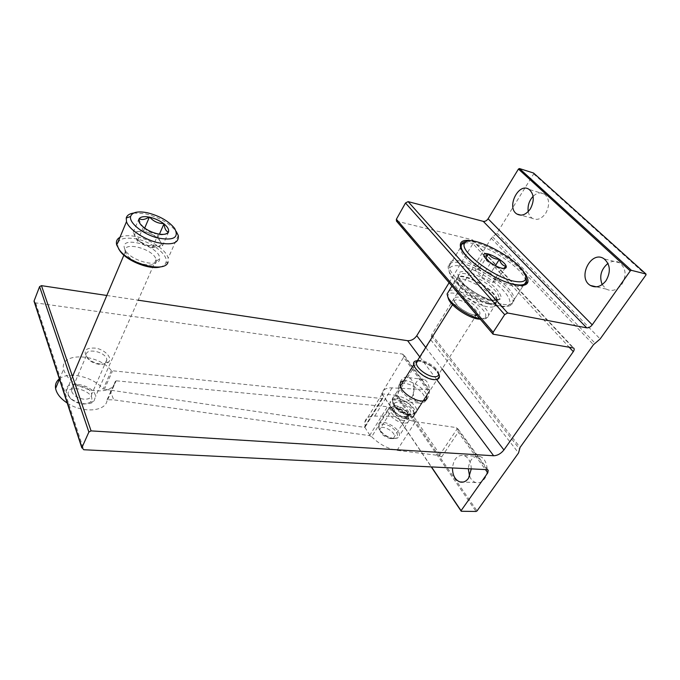 <?xml version="1.0" encoding="UTF-8"?>
<svg xmlns="http://www.w3.org/2000/svg" width="680" height="680" viewBox="0 0 680 680"><rect width="100%" height="100%" fill="white"/><g stroke="black" fill="none" stroke-linecap="round" stroke-linejoin="round"><path stroke-width="0.51" stroke-dasharray="3.4 2.55" d="M67.218 403.027C83.121 413.78 106.853 411.375 107.1 399.738L113.696 399.849L369.572 435.625L371.679 436.756L389.615 407.83L387.447 406.708L116.169 380.808L115.447 381.174C113.483 389.478 105.188 392.462 90.567 390.116C75.684 385.934 66.683 379.006 63.563 369.325C59.432 351.671 98.507 353.49 111.367 370.651L381.947 398.539L382.857 398.063L382.287 393.677C382.933 389.606 386.197 387.676 392.062 387.872L428.578 389.733L429.751 390.26L413.134 415.888L413.372 416.627L429.675 391.059M59.339 378.87C68.74 370.94 94.01 377.051 103.165 389.104L111.367 370.651M413.372 416.627L374.731 416.083C368.875 416.041 365.559 418.132 364.786 422.348L365.219 426.861L364.327 427.337L103.165 389.104M390.796 438.668C384.361 437.121 380.698 434.036 379.805 429.411C380.307 423.657 395.599 431.324 394.366 436.704C394.077 438.107 392.887 438.77 390.796 438.668M364.854 427.312L370.251 435.82M371.679 436.756C379.372 444.304 387.829 448.834 397.069 450.347L439.322 455.523L441.617 456.977L413.134 415.888M411.604 397.57C415.947 391.127 414.162 379.398 408.637 377.613C398.828 373.218 393.397 398.352 403.461 401.464C406.512 402.39 409.224 401.089 411.604 397.57M471.291 468.885C471.027 461.95 468.605 457.495 464.015 455.523C457.512 454.656 453.662 458.796 452.472 467.959M533.553 173.026L533.673 173.893L496.978 233.129L491.266 238.255L431.791 334.475L430.839 339.898L396.805 394.842L395.93 395.318L381.913 393.848L381.684 393.244L403.597 357.315L428.596 391.612M381.684 393.244L431.486 466.922M439.322 455.523L457.546 428.273L458.21 432.242L485.435 469.583M488.223 470.228L457.555 428.289L456.221 427.575L486.956 469.659M469.608 476.348C471.062 479.621 473.127 481.687 475.813 482.545C479.111 483.369 481.984 482.154 484.432 478.898C489.693 472.022 486.812 458.277 479.842 456.484C473.305 455.617 469.455 459.697 468.282 468.741M426.955 399.177C431.307 392.827 429.471 381.233 423.903 379.449C414.01 375.088 408.62 399.916 418.769 403.002C421.838 403.928 424.567 402.653 426.955 399.177M396.805 394.842L477.046 510.91M430.839 339.898L518.534 452.956M395.93 395.318L476.068 511.462M381.913 393.848L431.281 466.913M34.723 302.745L402.534 354.076L403.784 354.748L403.597 357.315M389.615 407.83C397.536 415.352 406.147 419.968 415.438 421.676L456.221 427.575M100.436 364.021C95.064 363.29 90.653 361.19 87.201 357.731C82.773 350.6 85.706 347.412 95.99 348.168C105.017 349.851 112.514 357.799 108.8 361.879C107.134 363.655 104.354 364.37 100.436 364.021M403.682 380.911C410.584 379.525 425.085 388.671 426.836 395.539M106.811 295.477L138.159 300.186M449.098 282.719L472.923 243.661L569.024 347.038M396.466 221.102L472.081 239.734L472.846 240.1L472.923 243.661M501.296 304.079C481.567 300.857 448.486 276.437 449.259 266.093C447.381 246.789 515.38 282.183 514.088 299.701C513.842 304.053 509.575 305.515 501.296 304.079M473.348 241.094C488.597 244.205 513.281 259.097 523.158 271.243M533.673 173.893L646 274.907M602.174 284.606L606.237 289.085C611.838 291.856 617.032 290.284 621.817 284.376C626.722 275.596 626.059 268.43 619.812 262.871C616.029 260.627 612.085 260.805 607.971 263.406M528.233 211.565C528.819 214.642 530.179 216.886 532.312 218.305C537.064 220.694 541.543 218.994 545.768 213.214C549.95 205.156 549.534 198.79 544.544 194.114C540.829 191.947 537.013 192.695 533.094 196.341M496.978 233.129L600.142 338.963M110.032 390.15L113.696 399.849M83.946 399.211C77.121 398.106 72.939 395.267 71.409 390.694C69.649 381.999 90.984 385.815 91.672 394.213C91.766 397.69 89.191 399.355 83.946 399.211M524.297 285.124C522.283 286.731 518.542 286.969 513.077 285.846C494.513 282.429 462.706 260.185 460.564 249.441L460.368 246.322M461.346 244.588L461.966 244.086M464.687 243.091C479.562 239.513 526.515 269.221 525.665 281.936L525.444 283.475M423.649 400.86L418.94 401.846C412.003 401.344 401.48 393.686 400.325 388.356L400.256 386.078M401.548 384.353C406.997 380.179 426.105 392.258 424.643 398.99L424.099 400.375M408.425 418.396C403.061 417.648 398.089 415.029 393.499 410.533C390.923 407.745 389.733 405.297 389.912 403.172C390.507 393.941 415.999 406.793 414.179 415.387C413.814 417.418 412.165 418.438 409.224 418.438L408.425 418.396M404.447 417.078C401.2 416.627 398.191 415.046 395.42 412.326L393.244 407.813C393.618 402.212 409.079 409.998 407.975 415.233L404.447 417.078M99.153 364.327C94.724 363.724 91.078 361.99 88.239 359.133L86.326 355.708C84.371 347.2 105.969 351.492 106.837 359.669L106.063 362.55C104.686 364.021 102.382 364.607 99.153 364.327M504.16 267.988C502.775 268.966 501.993 269.034 501.806 268.183C496.987 268.218 493.263 266.424 490.654 262.803C487.688 262.335 485.613 260.38 484.415 256.938L484.024 255.672L475.167 269.96L481.661 277.168L490.654 262.803M466.735 241.468C481.525 239.641 521.773 264.197 526.073 277.839M500.148 305.856C482.723 302.974 453.364 282.982 449.098 271.346L448.188 267.869C446.361 248.506 514.31 283.849 512.958 301.427L512.176 304.011C510.399 306.374 506.396 306.986 500.148 305.856M497.828 306.306C481.448 303.603 453.934 284.861 449.896 273.878C445.188 263.151 460.836 263.058 479.358 272.799C497.879 282.302 513.57 298.613 509.175 304.563C507.484 306.791 503.702 307.368 497.828 306.306M487.535 306.782C474.733 304.742 453.688 289.043 454.308 282.183L454.325 281.63C454.758 270.453 495.533 291.593 495.992 303.178L496.017 303.756C495.822 306.697 493 307.708 487.535 306.782M448.953 290.921C457.062 285.821 489.736 305.915 488.554 315.358L487.84 317.348C486.531 318.826 483.913 319.234 479.987 318.572L479.672 318.512M448.018 297.5C445.009 282.608 492.719 308.933 484.925 317.866L480.31 319.26M417.809 360.765C424.303 360.392 436.381 367.948 438.881 373.983M433.313 379.219C425.391 378.522 413.287 368.841 414.154 363.978C414.35 355.198 440.36 368.441 438.931 376.567C438.6 378.675 436.73 379.55 433.313 379.219M410.941 414.443C404.065 414.018 393.728 406.495 392.538 401.089L392.368 399.211C392.921 390.023 418.455 402.917 416.687 411.468L416.075 412.947L410.941 414.443M409.428 415.174C401.225 413.389 395.624 409.326 392.615 402.968C389.411 390.685 419.976 406.104 414.128 413.805L409.428 415.174M404.005 423.079C397.026 422.756 386.775 414.222 387.77 409.64L389.759 407.209C394.077 405.238 404.787 410.635 408.017 416.389L409.113 420.376C408.723 422.356 407.023 423.257 404.005 423.079M394.179 438.566C387.676 437.487 382.619 434.214 379.024 428.757L378.165 425.136C378.879 416.798 401.106 427.95 399.339 435.744L397.579 438.056L394.179 438.566M393.048 438.625C387.217 437.656 382.687 434.724 379.457 429.828C377.765 424.014 380.97 422.637 389.062 425.688C396.856 430.601 399.202 434.758 396.108 438.166L393.048 438.625M481.661 277.168L492.745 282.472L497.123 280.483L490.569 273.343L495.388 265.685M497.123 280.483L504.806 268.387M505.197 267.775L506.115 266.339M490.569 273.343L479.697 268.124L485.698 258.476M479.697 268.124L475.167 269.96M492.745 282.472L501.806 268.183M168.266 232.279C164.169 234.931 160.93 235.509 158.55 234.013M157.896 233.886C152.294 233.844 147.56 231.676 143.701 227.383M143.2 226.984L141.117 225.565L139.102 218.875M124.924 249.432C117.648 233.988 161.237 246.194 159.605 258.885C159.936 268.311 130.908 261.171 125.324 250.206L124.924 249.432M118.575 248.761C115.651 240.125 121.227 236.768 135.311 238.697C151.716 241.519 169.439 255.417 165.835 262.888C165.087 264.699 163.412 265.999 160.811 266.789M125.664 252.867L125.281 251.847C121.575 240.405 154.045 248.821 156.085 259.615L156.23 261.137C156.442 269.467 130.925 263.211 126.021 253.538L125.664 252.867M66.445 392.598L66.164 391.476C63.631 378.769 94.63 384.361 95.557 396.559L93.823 401.421C89.428 406.002 75.778 403.75 69.555 397.298L66.445 392.598M68.434 395.199C64.43 381.029 99.849 392.547 90.168 402.186C84.456 405.475 78.03 404.387 70.907 398.922L68.434 395.199M119.96 237.303C123.632 235.493 128.8 235.203 135.456 236.436C149.982 239.046 166.37 249.875 168.164 258.137L168.011 262.2L165.835 262.888M133.705 213.035L145.112 213.732C159.078 217.201 169.464 223.142 176.29 231.557L176.35 231.633M158.091 237.244L162.529 245.794L152.278 247.809L137.403 241.034L133.178 232.39L143.607 230.613L158.091 237.244L159.434 234.167M162.529 245.794L168.521 232.228M152.278 247.809L158.279 234.065M137.403 241.034L143.31 227.205M133.178 232.39L138.992 218.654M143.607 230.613L144.679 228.106M135.278 236.691C134.079 233.903 135.124 232.169 138.431 231.498C141.95 231.013 146.098 231.829 150.858 233.928C155.542 236.155 158.686 238.68 160.293 241.494C161.177 243.236 161.058 244.638 159.953 245.675L157.437 246.798L151.682 246.636L144.849 244.426L137.828 239.912L135.278 236.691M369.572 435.625L387.447 406.708M107.822 399.355L116.169 380.808M107.1 399.738L115.447 381.174M104.201 389.631L112.421 371.178M364.327 427.337L381.947 398.539M365.194 426.53L382.815 397.74M441.617 456.977L458.21 432.242M402.534 354.076L428.578 389.733M35.734 303.118L83.725 449.735M419.993 357.238L436.866 379.805M425.909 347.692L442.102 368.917M472.081 239.734L572.815 347.667M397.001 221.382L493.62 334.45M492.515 236.835L594.975 343.111M491.266 238.255L593.487 344.675M431.791 334.475L520.081 447.423M431.273 335.877L519.392 448.877M397.069 450.347L415.438 421.676M374.731 416.083L392.062 387.872M412.692 417.036L429.751 390.26L403.784 354.748M492.481 300.288C483.029 297.755 473.858 292.782 464.967 285.379C460.471 280.832 458.108 277.032 457.887 274.006C459.068 271.771 462.137 271.014 467.092 271.728C476.204 274.286 485.044 279.08 493.62 286.11C498.134 290.53 500.659 294.321 501.211 297.483C500.344 299.923 497.429 300.857 492.481 300.288M490.662 300.653C478.329 298.622 457.954 283.492 458.498 276.955C457.394 264.902 499.673 286.858 498.805 297.832C498.644 300.645 495.933 301.58 490.662 300.653M488.92 303.374C476.587 301.368 456.263 286.246 456.833 279.675C455.779 267.563 498.006 289.468 497.088 300.509C496.91 303.331 494.19 304.283 488.92 303.374M488.623 303.969C475.821 301.911 454.852 285.931 456.442 279.659C456.798 268.872 496.332 289.374 496.791 300.534C496.995 303.781 494.267 304.921 488.623 303.969M474.555 315.205C468.724 313.718 463.114 310.683 457.725 306.094C451.937 299.659 452.429 296.684 459.204 297.168C472.744 299.65 488.401 317.671 474.555 315.205M472.362 315.613C465.256 314.56 453.798 305.889 454.231 301.962C453.798 294.805 477.879 307.241 477.19 313.795C477.046 315.503 475.439 316.106 472.362 315.613M417.613 361.08C422.382 357.57 439.807 368.5 438.668 374.315L477.19 313.795L478.048 313.981C479.026 314.525 477.734 314.832 474.173 314.891C469.863 314.78 459.425 308.006 457.878 305.991L454.75 301.971L452.54 304.691M409.028 414.596C397.622 413.584 386.869 397.673 398.267 398.99C409.317 400.001 420.308 415.607 409.028 414.596M406.742 414.783C399.525 412.938 395.361 409.504 394.238 404.473C394.629 398.25 411.868 406.938 410.661 412.743C410.372 414.256 409.062 414.936 406.742 414.783M404.362 418.54C397.154 416.721 392.998 413.287 391.892 408.238C392.317 401.982 409.522 410.652 408.28 416.483C407.991 418.004 406.683 418.693 404.362 418.54M403.877 420.521C396.015 420.163 386.07 408.986 391.926 407.226C397.486 406.555 402.594 409.122 407.243 414.936C409.148 418.684 408.025 420.546 403.877 420.521M59.449 379.202L63.563 369.325M365.219 426.861L382.857 398.063M472.846 240.1L573.597 347.99M544.544 194.114L529.202 189.482M532.312 218.305L520.99 215.169M619.812 262.871L604.104 258.842M606.237 289.085L596.402 286.832M423.903 379.449L408.637 377.613M418.769 403.002L403.461 401.464M479.842 456.484L464.015 455.523M475.813 482.545L463.233 482.069M364.786 422.348L382.287 393.677M460.564 249.441L460.547 247.027M460.267 247.894L449.259 266.093M525.665 281.936L514.088 299.701M400.325 388.356L400.24 386.027M400.154 386.614L389.912 403.172M424.643 398.99L414.179 415.387M404.931 417.112L409.224 418.438M395.42 412.326L393.499 410.533M393.244 407.813L379.805 429.411M407.975 415.233L394.366 436.704M106.063 362.55L108.8 361.879M88.239 359.133L87.201 357.731M86.326 355.708L71.409 390.694M106.837 359.669L91.672 394.213M484.406 256.938L484.194 256.19M525.342 275.196L525.784 276.802M460.632 247.291L448.188 267.869M526.635 280.457L512.958 301.427M509.175 304.563L512.176 304.011M449.896 273.878L449.098 271.346M454.325 281.63L456.833 279.675L458.498 276.955L461.219 281.18C463.275 285.251 482.315 299.038 492.201 300.067C503.115 300.628 498.338 297.704 499.298 298.291L498.805 297.832L496.791 300.534L495.992 303.178M454.308 282.183L451.937 286.05M496.017 303.756L488.554 315.358M484.925 317.866L487.84 317.348M417.469 361.318C420.342 360.069 430.236 364.446 433.942 368.212L438.668 374.315M414.154 363.978L413.661 364.777M400.325 386.333L392.368 399.211M438.931 376.567L416.687 411.468M414.128 413.805L416.075 412.947M392.615 402.968L392.538 401.089M389.759 407.209L391.926 407.226L391.892 408.238L394.561 404.634C394.706 406.852 403.104 414.128 408.357 414.035C410.899 413.686 411.791 413.312 411.034 412.93L408.28 416.483L407.243 414.936L408.017 416.389M387.77 409.64L378.165 425.136M409.113 420.376L399.339 435.744M396.108 438.166L397.579 438.056M379.457 429.828L379.024 428.757M141.108 225.565L140.207 223.924M156.23 261.137L159.605 258.885M126.021 253.538L125.324 250.206M125.281 251.847L123.879 255.161M72.496 376.516L66.164 391.476M156.085 259.615L95.557 396.559M90.168 402.186L93.823 401.421M70.907 398.922L69.555 397.298M178.287 235.552L168.164 258.137M174.692 228.463L176.29 231.557M137.828 239.912L145.078 245.607L159.953 245.675"/><path stroke-width="1.02" d="M67.218 403.027C60.528 398.574 56.661 393.72 55.59 388.458C54.986 384.531 56.236 381.335 59.339 378.87M452.472 467.959C452.54 475.235 455.031 479.893 459.927 481.95C463.199 482.774 466.063 481.542 468.52 478.236L471.291 468.885M431.486 466.922L461.065 510.688L487.789 472.821L488.223 470.228L486.956 469.659L83.725 449.735L81.957 447.534L88.876 432.055L91.078 430.89L493.646 455.753C497.505 455.6 500.93 453.671 503.923 449.956L573.299 351.645C574.37 350.004 574.472 348.789 573.597 347.99L493.068 334.203L493.153 332.274L504.671 314.619L507.637 312.995L586.763 327.853C588.693 327.981 590.512 326.969 592.221 324.836L630.25 270.938L631.371 270.325L645.975 274.014L646 274.907L600.142 338.963L593.487 344.675L520.081 447.423L518.534 452.956L477.046 510.91L476.068 511.462L461.252 511.267L461.065 510.688M468.282 468.741L469.608 476.348M431.281 466.913L461.252 511.267M34.723 302.745L34.111 300.883L39.593 286.611L88.876 432.055M39.593 286.611L41.463 285.651L91.078 430.89M426.836 395.539L426.496 399.296C425.484 400.63 423.589 401.175 420.809 400.92C413.159 400.358 401.506 391.892 400.24 386.027C399.576 383.146 400.724 381.438 403.682 380.911M41.463 285.651L106.811 295.477M138.159 300.186L407.609 340.688L419.993 357.238M449.098 282.719L416.772 335.716C414.29 339.192 411.23 340.85 407.609 340.688M492.915 334.016L396.466 221.102L396.38 219.24L405.501 202.98L408.111 201.62L483.259 221.357L586.763 327.853M523.158 271.243C526.906 275.774 528.479 279.387 527.867 282.072C526.847 285.353 522.571 286.246 515.024 284.741C495.796 281.18 462.757 258.094 460.547 247.027C459.281 241.12 463.548 239.148 473.348 241.094M630.25 270.938L518.432 169.056L488.096 218.781C486.702 220.745 485.095 221.603 483.259 221.357M606.05 280.653C610.988 271.719 610.334 264.452 604.104 258.842C591.149 249.636 576.869 277.975 590.478 285.481C596.071 288.269 601.264 286.662 606.05 280.653M530.375 208.828C534.557 200.643 534.165 194.191 529.202 189.482C518.687 181.662 505.877 207.689 516.944 214.047C521.67 216.444 526.141 214.71 530.375 208.828M518.432 169.056L519.418 168.538L631.371 270.325M519.418 168.538L533.553 173.026L645.975 274.014M607.971 263.406C601.035 269.272 599.097 276.344 602.174 284.606M533.094 196.341C529.108 200.744 527.485 205.819 528.233 211.565M460.368 246.322L461.346 244.588M461.966 244.086L464.687 243.091M525.444 283.475L524.297 285.124M400.256 386.078L401.548 384.353M426.496 399.296L423.649 400.86M501.815 268.183C495.72 266.959 485.469 259.964 484.194 256.19C480.598 247.605 508.895 262.361 506.073 267.589C505.571 268.49 504.152 268.685 501.815 268.183M484.024 255.672C484.406 256.904 485.894 256.334 488.495 253.98C491.011 257.516 494.649 259.275 499.426 259.267C500.506 263.381 502.733 265.736 506.115 266.339L504.16 267.988L506.073 267.589M514.02 281.214C493.544 277.406 459.323 250.988 464.491 243.482C468.019 231.812 520.421 259.207 525.342 275.196C527.187 280.95 523.413 282.957 514.02 281.214M525.784 276.802L526.635 280.457C526.533 284.639 522.342 285.931 514.063 284.325C494.351 280.695 460.717 256.292 461.185 246.373L461.49 244.197C462.23 242.581 463.981 241.672 466.735 241.468M479.672 318.512C468.52 316.659 450.687 304.402 447.746 296.675L447.083 293.964L448.953 290.921M480.31 319.26L477.768 318.979C467.687 317.45 451.239 306.221 448.528 299.106L448.018 297.5M438.881 373.983C440.444 378.08 438.693 379.958 433.619 379.618C420.954 378.488 406.079 360.409 417.809 360.765M495.388 265.685L499.426 259.267M504.806 268.387L505.197 267.775M485.698 258.476L488.495 253.98M147.152 212.721C159.486 215.798 168.666 221.042 174.692 228.463C179.299 237.711 173.595 240.873 157.581 237.949C143.012 234.209 128.834 222.819 130.602 216.469C132.192 212.202 137.708 210.953 147.152 212.721M168.521 232.228L168.564 231.565C169.022 229.373 167.535 226.848 164.101 223.983L163.608 223.593C159.545 220.558 154.938 218.433 149.795 217.226L149.149 217.099C144.135 216.189 140.837 216.699 139.264 218.611L139.102 218.875C138.388 220.235 138.762 221.918 140.207 223.924L143.701 227.383C147.883 230.528 152.609 232.696 157.896 233.886L158.55 234.013C163.625 234.863 166.863 234.277 168.266 232.279L168.521 232.228M164.101 223.983C164.543 228.276 165.793 230.885 167.85 231.803L168.402 232.007M139.264 218.611C141.695 220.184 144.993 219.682 149.149 217.099M149.795 217.226C153.493 221.408 158.1 223.525 163.608 223.593M160.811 266.789C150.909 270.283 127.661 261.553 120.292 251.413L118.575 248.761M168.011 262.2C165.35 273.003 129.719 264.358 119.416 249.925L116.739 245.038C115.795 241.57 116.867 238.995 119.96 237.303M176.35 231.633L178.287 235.552C179.146 243.27 172.014 245.582 156.893 242.471C143.064 238.918 128.758 229.066 126.497 221.637L126.251 218.017C126.99 215.322 129.481 213.665 133.705 213.035M159.434 234.167L163.99 223.771M144.679 228.106L149.413 217.056M485.435 469.583L487.789 472.821M34.111 300.883L81.957 447.534M436.866 379.805L493.646 455.753M416.772 335.716L425.909 347.692M442.102 368.917L503.923 449.956M569.024 347.038L573.299 351.645M396.38 219.24L493.153 332.274M405.501 202.98L504.671 314.619M408.111 201.62L507.637 312.995M488.096 218.781L592.221 324.836M438.668 374.315C438.379 376.201 436.696 376.992 433.619 376.677C426.513 376.048 415.65 367.37 416.423 363.01L417.613 361.08M55.59 388.458L59.449 379.202M34.026 301.206L81.838 447.882M520.99 215.169L516.944 214.047M596.402 286.832L590.478 285.481M463.233 482.069L459.927 481.95M525.802 283.101L527.867 282.072M464.491 243.482L461.49 244.197M461.185 246.373L460.632 247.291M451.937 286.05L447.083 293.964M448.528 299.106L447.746 296.675M452.54 304.691L416.109 362.746C415.387 362.805 415.837 362.329 417.469 361.318M413.661 364.777L400.325 386.333M167.85 231.803L168.564 231.565M123.879 255.161L72.496 376.516M120.292 251.413L119.416 249.925M126.497 221.637L116.739 245.038M130.602 216.469L126.251 218.017"/></g></svg>
